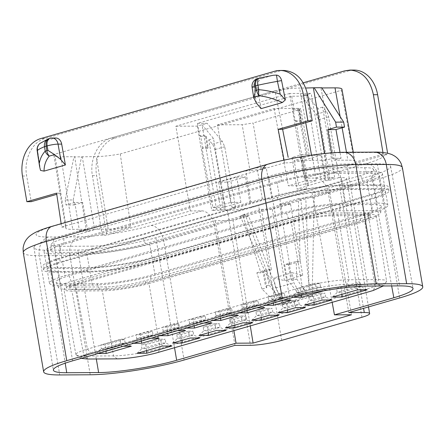 <?xml version="1.0" encoding="UTF-8"?>
<svg xmlns="http://www.w3.org/2000/svg" width="445" height="445" viewBox="0 0 445 445"><rect width="100%" height="100%" fill="white"/><g stroke="black" fill="none" stroke-linecap="round" stroke-linejoin="round"><path stroke-width="0.33" stroke-dasharray="2.23 1.67" d="M212.933 207.52L230.649 202.419L240.906 202.358L223.19 207.459L212.933 207.52L202.08 148.441L207.626 148.407L205.345 135.597L199.727 135.63L197.469 123.354L291.72 96.22L301.382 96.165L311.166 93.35L289.689 93.467L304.169 178.161L384.285 155.094L387.834 154.504L387.623 153.247M289.689 93.467L175.875 126.235L190.354 210.93L110.232 233.992L106.822 235.405L102.194 235.021L130.824 226.778L120.267 153.948A29.047 3.944 -9.7 0 1 96.298 156.59L73.903 156.929L65.204 200L73.225 199.955L74.104 204.939L66.027 204.984L65.204 200M344.869 70.811L348.913 70.788L114.821 138.184A31.4 24.041 -90.3 0 0 96.604 175.603L106.822 235.405M348.913 70.788A31.4 24.041 89.7 0 1 353.981 70.054M273.269 75.283L271.895 75.611A55.197 7.493 170.3 0 0 259.496 78.153A7.849 2.715 77.4 0 0 259.09 78.159M48.772 138.707A7.849 6.619 -112.1 0 1 49.901 138.495A7.849 4.934 73.9 0 0 49.039 138.618M74.104 204.939L82.675 202.469L87.748 231.189L94.557 229.231L82.242 156.668M87.748 231.189L79.51 231.189L74.76 202.464L82.675 202.469M74.76 202.464L66.027 204.984M73.225 199.955L81.48 156.885M282.614 129.306L274.977 90.813L54.802 154.204L60.848 193.152L56.749 194.332M283.888 70.444L278.82 71.178L44.728 138.573C32.129 141.838 23.529 159.677 26.689 175.992L31.228 201.68M271.895 75.611L262.149 78.415L258.512 78.437A7.849 4.934 73.9 0 0 257.649 78.559M261.02 108.663L257.583 87.704A7.849 6.008 89.7 0 1 262.149 78.415M40.512 170.402L37.636 150.866A7.849 0.779 -8.7 0 1 37.169 150.694M39.9 143.468A7.849 7.571 -129.8 0 1 40.434 143.056L44.773 140.998L54.518 138.195A7.849 6.008 89.7 0 1 55.786 138.011M37.636 150.866A7.359 5.635 89.7 0 1 40.434 143.056M56.571 193.152L60.848 193.152L66.138 227.05A29.693 4.027 -9.7 0 0 65.66 227.962A29.693 4.027 -9.7 0 0 72.741 229.353L86.146 229.275L74.665 156.707L60.848 156.785L72.741 229.353M353.291 152.246L354.965 161.529A29.693 4.027 170.3 0 1 354.582 162.358L341.215 90.335L120.267 153.948M73.903 156.929L74.665 156.707M54.802 154.204A29.047 3.944 170.3 0 0 53.917 155.427A29.047 3.944 170.3 0 0 60.848 156.785M274.977 90.813A29.047 3.944 -9.7 0 1 299.563 88.06L305.748 88.027M321.724 87.721L320.962 87.943L321.863 87.938M341.215 90.335A29.047 3.944 170.3 0 0 341.949 89.211M303.234 82.798L110.783 138.206C98.184 141.471 89.417 159.31 92.388 175.625L102.194 235.021M284.077 160.128L284.6 162.864L289.267 162.814A29.693 4.027 170.3 0 1 312.429 160.345L311.506 155.16M331.564 152.874L332.471 158.359L325.835 160.272L324.666 153.508M325.835 160.272L312.429 160.345M332.471 158.359L341.048 158.264L340.008 152.379M341.048 158.264L334.24 160.222L320.962 87.943M354.965 161.529A29.693 4.027 170.3 0 0 347.884 160.15L334.24 160.222M354.582 162.358L383.206 154.12L387.834 154.504M382.939 152.485L383.206 154.12M130.824 226.778A29.693 4.027 -9.7 0 1 108.196 229.153L94.557 229.231M79.51 231.189L86.146 229.275M284.6 162.864L61.655 227.05L61.154 223.696M61.655 227.05L66.138 227.05M250.279 325.907L233.008 220.564L248.61 216.075L279.872 297.266L282.308 304.925L312.607 296.203L308.279 296.225L296.798 279.026L296.192 261.493L300.175 261.471L298.345 198.681L300.787 198.67L305.76 197.241L314.192 197.191L329.795 192.702L312.034 192.802L332.154 302.333M72.557 360.862L53.172 238.325L268.708 176.276C290.724 169.823 327.921 163.971 346.755 163.999L377.238 163.832C385.687 163.816 390.148 164.683 390.627 166.436C390.671 168.844 384.263 171.931 371.408 175.703L312.034 192.802M53.172 238.325C40.367 242.086 33.965 245.167 33.953 247.57C34.387 249.339 38.849 250.218 47.342 250.201L77.831 250.029C96.66 250.057 133.862 244.21 155.872 237.758L215.252 220.664L233.008 220.564M279.872 297.266L276.707 297.288L240.178 216.12L248.61 216.075M240.178 216.12L245.145 214.69L276.707 297.288M282.308 304.925L277.98 304.947L262.022 289.039L266.772 287.67L265.498 286.129L269.019 285.117L266.399 269.787L271.389 269.759L261.404 209.317L242.703 214.701L245.145 214.69M261.404 209.317L272.284 209.256L290.518 204.01L279.638 204.066L298.345 198.681M364.577 167.698A36.918 5.012 -9.7 0 1 373.327 169.245A36.918 5.012 -9.7 0 1 360.745 175.508L143.385 238.086A36.918 5.012 -9.7 0 1 92.054 246.157L91.859 252.243L59.808 252.421A38.492 5.223 170.3 0 1 50.619 250.435A38.492 5.223 170.3 0 1 63.807 244.283L281.162 181.705A38.492 5.223 -9.7 0 1 334.69 173.289L366.741 173.111L364.577 167.698L332.526 167.876A36.918 5.012 -9.7 0 0 281.195 175.947L281.162 181.705M281.195 175.947L63.835 238.526A36.918 5.012 -9.7 0 0 51.192 244.427A36.918 5.012 -9.7 0 0 60.003 246.335L92.054 246.157M233.909 330.618L215.252 220.664M234.96 345.37L214.579 226.138A15.697 9.873 73.9 0 0 201.858 210.863L190.354 210.93M304.169 178.161L315.677 178.095A15.697 9.873 73.9 0 1 328.399 193.375L348.774 312.601M382.472 173.784A45.14 6.124 170.3 0 1 367.014 181.226L149.659 243.804A45.14 6.124 -9.7 0 1 86.897 253.672L54.846 253.85A45.14 6.124 -9.7 0 1 44.077 251.748A45.14 6.124 -9.7 0 1 59.53 244.305L276.89 181.727A45.14 6.124 -9.7 0 1 339.652 171.859L342.01 185.654L374.061 185.476A45.14 6.124 170.3 0 1 384.83 187.584L382.472 173.784A45.14 6.124 170.3 0 0 371.703 171.681L339.652 171.859M373.327 169.245L375.864 174.718A38.492 5.223 170.3 0 1 362.742 181.249L145.387 243.827A38.492 5.223 -9.7 0 1 91.859 252.243M375.864 174.718A38.492 5.223 170.3 0 0 366.741 173.111M342.667 189.492L374.718 189.314A45.14 6.124 -9.7 0 1 385.487 191.417A45.14 6.124 -9.7 0 1 370.029 198.859L372.387 212.66A45.14 6.124 170.3 0 0 387.845 205.217A45.14 6.124 170.3 0 0 377.076 203.109L345.025 203.287A45.14 6.124 -9.7 0 0 282.258 213.161L64.903 275.733L62.545 261.938L279.899 199.36A45.14 6.124 -9.7 0 1 342.667 189.492L345.025 203.287M372.387 212.66L155.032 275.233A45.14 6.124 -9.7 0 1 92.271 285.106L60.214 285.284A45.14 6.124 -9.7 0 1 49.451 283.181A45.14 6.124 -9.7 0 1 64.903 275.733M60.214 285.284L57.856 271.483L89.912 271.305A45.14 6.124 -9.7 0 0 152.674 261.438L370.029 198.859M57.856 271.483A45.14 6.124 -9.7 0 1 47.092 269.381A45.14 6.124 -9.7 0 1 62.545 261.938M360.333 218.812C366.78 216.921 370.006 215.369 370.012 214.156C369.795 213.266 367.548 212.827 363.27 212.832L333.227 212.999C323.743 212.988 305.014 215.931 293.934 219.179L78.921 281.079C72.452 282.981 69.225 284.539 69.248 285.746C69.487 286.63 71.734 287.07 75.989 287.058L106.032 286.892C115.516 286.908 134.245 283.96 145.326 280.712L360.333 218.812L360.762 221.521C367.208 219.63 370.435 218.078 370.44 216.865C370.223 215.975 367.976 215.536 363.699 215.541L333.683 215.708C324.205 215.697 305.476 218.64 294.39 221.888L79.421 283.782C72.947 285.679 69.72 287.236 69.743 288.443C69.982 289.328 72.229 289.767 76.484 289.756L106.5 289.589C115.978 289.606 134.707 286.658 145.793 283.409L360.762 221.521M371.914 210.63L339.863 210.808A36.918 5.012 170.3 0 0 288.532 218.879L71.178 281.457A36.918 5.012 170.3 0 0 58.59 287.72A36.918 5.012 170.3 0 0 67.345 289.267L99.396 289.089A36.918 5.012 170.3 0 0 150.727 281.012L368.082 218.439A36.918 5.012 170.3 0 0 380.725 212.538A36.918 5.012 170.3 0 0 371.914 210.63L372.109 204.539A38.492 5.223 170.3 0 1 381.298 206.53A38.492 5.223 170.3 0 1 368.115 212.682L150.76 275.26L150.727 281.012M339.863 210.808L340.058 204.717L372.109 204.539M340.058 204.717A38.492 5.223 170.3 0 0 286.536 213.138L69.181 275.711A38.492 5.223 170.3 0 0 56.059 282.247A38.492 5.223 170.3 0 0 65.181 283.854L67.345 289.267M65.181 283.854L97.233 283.676A38.492 5.223 170.3 0 0 150.76 275.26M154.943 261.421A48.672 6.603 -9.7 0 1 87.27 272.067L55.219 272.245A48.672 6.603 -9.7 0 1 43.61 269.976A48.672 6.603 -9.7 0 1 60.275 261.949L59.619 258.117A48.672 6.603 -9.7 0 0 42.954 266.143A48.672 6.603 -9.7 0 0 54.563 268.413L86.614 268.235A48.672 6.603 -9.7 0 0 154.293 257.588L154.943 261.421L372.304 198.848A48.672 6.603 170.3 0 0 388.969 190.822A48.672 6.603 170.3 0 0 377.354 188.552L345.303 188.73A48.672 6.603 -9.7 0 0 277.63 199.371L60.275 261.949M367.014 181.226L369.372 195.027L152.018 257.605A45.14 6.124 170.3 0 1 89.256 267.473L57.205 267.651L54.846 253.85M369.372 195.027A45.14 6.124 170.3 0 0 384.83 187.584M342.01 185.654A45.14 6.124 170.3 0 0 279.249 195.527L61.888 258.106A45.14 6.124 170.3 0 0 46.436 265.548A45.14 6.124 170.3 0 0 57.205 267.651M277.63 199.371L276.974 195.539L59.619 258.117M276.974 195.539A48.672 6.603 -9.7 0 1 344.653 184.898L376.704 184.72L377.354 188.552M154.293 257.588L371.647 195.016A48.672 6.603 170.3 0 0 388.313 186.989A48.672 6.603 170.3 0 0 376.704 184.72M294.062 300.792L298.606 300.77L286.875 304.146L282.33 304.169L294.062 300.792L294.712 304.625L282.987 308.001L282.33 304.169M320.456 293.194L325 293.172L313.269 296.548L308.724 296.57L320.456 293.194L321.106 297.026L309.381 300.403L308.724 296.57M267.668 308.391L272.212 308.368L260.481 311.745L255.936 311.767L267.668 308.391L268.318 312.223L256.593 315.6L255.936 311.767M336.581 288.549L355.939 282.981L360.483 282.953L341.126 288.527L336.581 288.549L337.238 292.382L341.782 292.359L341.126 288.521M214.879 323.587L219.424 323.565L207.693 326.942L203.148 326.964L214.879 323.587L215.536 327.42L220.08 327.398L219.424 323.559M188.485 331.186L193.03 331.163L181.299 334.54L176.754 334.568L188.485 331.186L189.142 335.024L193.686 334.996L193.03 331.158M241.273 315.989L245.818 315.967L234.087 319.343L229.542 319.365L241.273 315.989L241.93 319.822L246.474 319.799L245.818 315.961M160.623 339.207L165.167 339.185L145.815 344.758L141.271 344.78L160.623 339.207L161.279 343.039L165.824 343.017L165.167 339.179M124.567 339.407L105.209 344.981L100.665 345.009L120.022 339.435L124.567 339.407L125.223 343.24L120.678 343.267L120.022 339.429M193.486 319.566L188.936 319.593L200.667 316.217L205.212 316.189L193.486 319.566L194.137 323.404L205.868 320.022L205.212 316.189M140.698 334.768L136.148 334.79L147.879 331.414L152.424 331.386L140.698 334.768M167.092 327.164L162.542 327.192L174.273 323.815L178.818 323.788L167.092 327.164L167.743 331.002L179.474 327.62L178.818 323.788M319.883 283.181L300.525 288.749L295.981 288.777L315.338 283.204L319.883 283.181L320.534 287.014L301.182 292.582L296.637 292.61L295.981 288.772M219.874 311.967L215.33 311.995L227.061 308.619L231.606 308.591L219.874 311.967L220.531 315.8L215.986 315.828L215.33 311.99M272.663 296.771L268.118 296.798L279.849 293.422L284.394 293.394L272.663 296.771L273.319 300.603L268.774 300.631L268.118 296.793M246.269 304.369L241.724 304.397L253.455 301.02L258 300.992L246.269 304.369L246.925 308.201L242.38 308.229L241.724 304.391M278.181 312.696L282.987 308.001L287.531 307.979L299.262 304.603L298.606 300.764M305.37 307.578L299.262 304.603L294.712 304.625L295.775 307.628M287.637 309.976L286.875 304.141M304.575 305.098L309.381 300.403L313.925 300.381L325.657 297.004L325 293.166M331.764 299.974L325.657 297.004L321.106 297.026L322.169 300.03M314.031 302.372L313.269 296.542M251.787 320.294L256.593 315.6L261.137 315.577L272.868 312.201L272.212 308.363M278.976 315.177L272.868 312.201L268.318 312.223L269.386 315.227M261.243 317.574L260.481 311.739M341.888 294.351L341.782 292.359L361.14 286.786L360.483 282.953M367.253 289.762L361.14 286.786L356.595 286.814L355.939 282.976M357.658 289.812L356.595 286.814L337.238 292.382L332.437 297.076M226.194 330.374L220.08 327.398L208.349 330.774L203.804 330.802L215.536 327.42L216.598 330.424M198.998 335.491L203.804 330.802L203.148 326.964M208.455 332.771L207.693 326.936M199.799 337.972L193.686 334.996L181.955 338.372L177.41 338.4L189.142 335.024L190.204 338.022M172.604 343.089L177.41 338.4L176.754 334.562M182.061 340.369L181.299 334.534M252.588 322.775L246.474 319.799L234.743 323.176L230.198 323.204L241.93 319.822L242.992 322.825M225.393 327.893L230.198 323.204L229.542 319.365M234.849 325.173L234.087 319.338M171.937 345.993L165.824 343.017L146.466 348.591L141.922 348.613L141.265 344.78M146.572 350.582L145.815 344.758M137.121 353.308L141.922 348.613L161.279 343.039L162.342 346.043M105.993 351.239L105.865 348.813L101.321 348.841L96.521 353.53L121.741 346.271L120.678 343.267L101.321 348.841L100.665 345.009M131.336 346.216L125.223 343.24L105.865 348.813L105.209 344.981M211.981 322.998L205.868 320.022L201.324 320.05L189.592 323.426L188.936 319.588M186.327 328.11L184.792 328.115L189.592 323.426L194.137 323.404L194.265 325.823M184.792 328.115L202.386 323.053L201.324 320.05L200.667 316.211M141.477 341.02L141.349 338.601L153.08 335.224L148.535 335.246L136.804 338.623L141.349 338.601L140.692 334.762M133.539 343.306L132.004 343.318L136.804 338.623L136.148 334.785M159.193 338.194L153.08 335.224L152.424 331.386M132.004 343.318L149.598 338.25L148.535 335.246L147.879 331.408M185.587 330.596L179.474 327.62L174.93 327.648L163.198 331.024L162.542 327.186M159.933 335.708L158.398 335.719L163.198 331.024L167.743 331.002L167.871 333.422M158.398 335.719L175.992 330.652L174.93 327.648L174.273 323.81M324.199 290.691L326.647 289.984L320.534 287.014L315.989 287.036L317.051 290.04L291.831 297.299L296.637 292.61L315.989 287.036L315.338 283.204M301.326 295.324L300.525 288.749M227.061 308.613L227.718 312.451L228.78 315.455L211.186 320.517L215.986 315.828L227.718 312.451L232.262 312.423L220.531 315.8L220.659 318.225M238.375 315.399L232.262 312.423L231.606 308.591M279.849 293.416L280.506 297.254L281.568 300.258L263.974 305.32L268.774 300.631L280.506 297.254L285.05 297.227L273.319 300.603L273.447 303.028M291.164 300.203L285.05 297.227L284.394 293.389M253.455 301.015L254.112 304.853L255.174 307.857L237.58 312.918L242.38 308.229L254.112 304.853L258.656 304.825L246.925 308.201L247.053 310.627M264.769 307.801L258.656 304.825L258 300.992M121.741 346.271L123.271 346.26M98.05 353.525L96.521 353.53M202.386 323.053L203.921 323.042M149.598 338.25L151.133 338.239M175.992 330.652L177.527 330.641M326.647 289.984L317.051 290.04M291.831 297.299L293.505 297.293M211.186 320.517L212.721 320.511M230.315 315.444L228.78 315.455M263.974 305.32L265.509 305.315M283.103 300.247L281.568 300.258M237.58 312.918L239.115 312.913M256.709 307.845L255.174 307.857M383.284 285.979L381.782 284.689L376.275 284.26L346.622 284.427C336.765 284.399 317.051 287.498 305.52 290.891L90.563 352.774L82.214 355.867L80.823 358.142L81.24 358.364M376.275 284.26L378.578 279.577L368.249 214.29L337.844 214.457C326.597 214.44 304.386 217.933 291.236 221.788L302.316 287.075C315.405 283.231 337.683 279.716 348.925 279.744L378.578 279.577L384.302 279.938L386.566 281.09L386.366 281.819L385.097 282.864L380.08 285.089L160.144 348.552C147.056 352.407 124.778 355.917 113.536 355.883L83.883 356.05L78.153 355.677L76.301 355.043L75.889 354.504L77.358 352.763L82.381 350.543L302.316 287.075L305.52 290.891M158.253 352.401L160.144 348.552L148.947 283.515C135.797 287.364 113.586 290.863 102.339 290.841L71.934 291.013C66.883 291.019 64.219 290.502 63.935 289.456C63.913 288.021 67.735 286.174 75.411 283.921L291.236 221.788M148.947 283.515L364.772 221.376L375.096 286.669L373.205 290.518M368.249 214.29C373.322 214.279 375.986 214.802 376.248 215.858C376.242 217.293 372.415 219.135 364.772 221.376M197.469 123.354L207.131 123.298L197.352 126.119L175.875 126.235M368.499 306.922L346.572 178.64A22.45 3.048 -9.7 0 0 341.215 177.594L339.007 177.605L328.621 116.835A7.849 4.934 73.9 0 0 326.213 111.422L322.614 107.1L334.673 177.627L325.579 177.677L311.166 93.35M197.352 126.119L211.764 210.446L216.454 209.094L225.548 209.044L213.489 138.517L202.041 124.767L216.454 209.094M346.572 178.64A22.45 3.048 -9.7 0 1 338.884 182.339L258.617 205.451A22.45 3.048 170.3 0 1 227.401 210.357L225.192 210.374L214.802 149.603A7.849 4.934 73.9 0 0 212.398 144.186L208.8 139.864L220.854 210.396L211.764 210.446M223.19 207.459L218.695 182.211L227.534 182.161L232.029 207.415L249.745 202.314L245.59 176.965L227.534 182.161M240.906 202.358L236.751 177.015L218.695 182.211M232.029 207.415L235.538 207.392L224.742 146.739L222.3 141.338L207.131 123.298M230.649 202.419L217.483 124.839L274.142 108.53L298.834 108.391L300.703 108.758C300.709 109.092 299.813 109.526 298.017 110.054L306.449 155.961L301.182 157.48L306.527 188.969L271.94 198.926L262.389 198.982L249.745 202.314M306.527 188.969L296.971 189.025L291.992 157.53L303.128 154.32L307.267 154.298L298.834 108.391M339.007 177.605L328.66 180.581L325.15 180.603L296.971 189.025M225.192 210.374L235.538 207.392M316.317 180.653L298.601 185.749L288.343 185.81L306.054 180.709L316.317 180.653L312.162 155.305L294.106 160.5L298.601 185.749M325.15 180.603L320.995 155.255L312.162 155.305M307.439 185.704L302.945 160.45L320.995 155.255M274.142 108.53L288.343 185.81M302.945 160.45L294.106 160.5M308.53 185.698L303.128 154.32M291.72 96.22L293.811 108.541L299.435 108.513L301.543 121.368L295.992 121.402L306.054 180.709M328.66 180.581L318.681 119.694L316.312 114.27L301.382 96.165M217.483 124.839L242.175 124.706L253.088 122.987L260.909 169.072L266.177 167.554L271.94 198.926M250.835 202.308L245.851 170.813L249.995 170.791L242.175 124.706M236.751 177.015L245.59 176.965M325.579 177.677L320.889 179.029L329.979 178.979L334.673 177.627M220.854 210.396L225.548 209.044M298.017 110.054L253.088 122.987M301.182 157.48L291.992 157.53M262.389 198.982L256.988 167.604L245.851 170.813M266.177 167.554L256.988 167.604M329.795 192.702L351.517 314.76M314.192 197.191L312.318 287.926L309.153 287.943L305.76 197.241M312.607 296.203L312.318 287.926M262.022 289.039L256.86 272.818L260.842 272.796L242.703 214.701M300.787 198.67L309.153 287.943M273.847 277.941L275.633 288.043L284.01 303.212L302.244 297.961L293.867 282.792L292.081 272.69L302.717 275.36L284.483 280.606L273.847 277.941L292.081 272.69M275.633 288.043L293.867 282.792M302.717 275.36L290.518 204.01M272.284 209.256L284.483 280.606M308.279 296.225L302.244 297.961L287.253 279.872L284.633 264.536L296.192 261.493M277.98 304.947L284.01 303.212L269.019 285.117M279.638 204.066L289.623 264.508L284.633 264.536M296.798 279.026L292.048 280.394L290.774 278.854L287.253 279.872M208.8 139.864L213.489 138.517M329.979 178.979L317.925 108.452L322.614 107.1M320.889 179.029L306.472 94.702L317.925 108.452M306.449 155.961C308.252 155.433 309.147 154.999 309.136 154.665L307.267 154.298M260.909 169.072L249.995 170.791M206.313 136.404L208.177 147.284L202.62 147.317L200.701 136.437L206.313 136.404L205.345 135.597M293.811 108.541L293.205 109.804L295.124 120.684L295.992 121.402M293.205 109.804L298.818 109.77L299.435 108.513M295.124 120.684L300.681 120.651L298.818 109.77M300.681 120.651L301.543 121.368M202.08 148.441L202.62 147.317M208.177 147.284L207.626 148.407M200.701 136.437L199.727 135.63M289.623 264.508L300.175 261.471M288.149 263.523L290.774 278.854M292.048 280.394L289.161 263.518M271.389 269.759L260.842 272.796M266.399 269.787L256.86 272.818M266.772 287.67L263.891 270.794M262.878 270.799L265.498 286.129M252.076 87.376A7.849 1.024 170.7 0 0 253.945 87.726A7.849 6.008 -90.3 0 1 258.512 78.437L259.496 78.153A7.849 4.934 73.9 0 0 258.951 78.203M256.476 103.151L253.945 87.726L257.583 87.704M54.518 138.195L50.886 138.211A7.849 6.008 89.7 0 1 52.148 138.028M44.773 140.998A55.197 7.493 170.3 0 1 49.901 138.495L50.886 138.211A7.849 4.934 73.9 0 0 50.024 138.334M22.473 176.014L26.689 175.992M44.728 138.573L40.69 138.595M274.776 71.2L278.82 71.178M114.821 138.184L110.783 138.206M92.388 175.625L96.604 175.603M305.721 122.653L299.563 88.06M340.125 116.551L342.122 127.776M346.483 152.285L347.884 160.15M108.196 229.153L96.298 156.59M102.717 235.016A51.809 7.031 -9.7 0 1 78.96 236.835L48.472 237.007A51.809 7.031 -9.7 0 1 53.856 226.043L269.392 163.994A51.809 7.031 -9.7 0 1 341.432 152.663L371.914 152.496A15.697 12.021 89.7 0 1 374.451 152.129M383.729 154.115A51.809 7.031 170.3 0 0 371.914 152.496M384.285 155.094A51.809 7.031 170.3 0 1 366.535 163.454A15.697 9.873 -106.1 0 1 379.257 178.729A67.512 9.161 170.3 0 0 402.369 167.598M341.432 152.663A15.697 12.021 89.7 0 1 343.963 152.296M201.858 210.863L151 225.509A51.809 7.031 -9.7 0 1 110.232 233.992M151 225.509A15.697 9.873 -106.1 0 1 163.721 240.784L214.579 226.138M78.96 236.835A15.697 12.021 -90.3 0 0 69.848 255.547A67.512 9.161 170.3 0 0 163.721 240.784L184.102 360.011M48.472 237.007A15.697 12.021 -90.3 0 0 39.366 255.714L69.848 255.547L90.229 374.773M23.262 252.571A67.512 9.161 170.3 0 0 39.366 255.714L59.741 374.946M53.856 226.043A15.697 9.873 73.9 0 0 52.132 226.294M269.392 163.994A15.697 9.873 73.9 0 0 267.668 164.238M328.399 193.375L379.257 178.729L399.638 297.961M96.315 358.982L77.831 250.029M155.872 237.758L174.529 347.712M47.342 250.201L65.215 363.165M268.708 176.276L289.728 298.339M367.77 286.068L346.755 163.999M377.238 163.832L399.666 285.89M391.661 285.935L371.408 175.703M366.535 163.454L315.677 178.095M374.718 189.314L377.076 203.109M282.258 213.161L279.899 199.36M152.674 261.438L155.032 275.233M92.271 285.106L89.912 271.305M368.082 218.439L368.115 212.682M288.532 218.879L286.536 213.138M97.233 283.676L99.396 289.089M69.181 275.711L71.178 281.457M371.647 195.016L372.304 198.848M344.653 184.898L345.303 188.73M87.27 272.067L86.614 268.235M55.219 272.245L54.563 268.413M89.256 267.473L86.897 253.672M61.888 258.106L59.53 244.305M279.249 195.527L276.89 181.727M149.659 243.804L152.018 257.605M371.703 171.681L374.061 185.476M362.742 181.249L360.745 175.508M334.69 173.289L332.526 167.876M145.387 243.827L143.385 238.086M60.003 246.335L59.808 252.421M63.835 238.526L63.807 244.283M337.844 214.457L348.925 279.744L346.622 284.427M75.411 283.921L87.359 348.958L90.563 352.774M87.493 359.032L83.883 356.05L71.934 291.013M117.152 358.865L113.536 355.883L102.339 290.841M145.793 283.409L145.326 280.712M106.032 286.892L106.5 289.589M76.484 289.756L75.989 287.058M78.921 281.079L79.421 283.782M294.39 221.888L293.934 219.179M333.227 212.999L333.683 215.708M363.699 215.541L363.27 212.832M341.215 177.594L363.565 308.346M227.401 210.357L250.463 345.287M318.681 119.694L328.621 116.835M224.742 146.739L214.802 149.603M281.679 340.375L258.617 205.451M361.946 317.268L338.884 182.339M212.398 144.186L222.3 141.338M326.213 111.422L316.312 114.27M53.917 155.427L65.66 227.962M33.92 247.376L53.305 369.912M390.588 166.241L413.016 288.299M387.845 205.217L385.487 191.417M49.451 283.181L47.092 269.381M380.725 212.538L381.298 206.53M58.59 287.72L56.059 282.247M388.969 190.822L388.313 186.989M43.61 269.976L42.954 266.143M46.436 265.548L44.077 251.748M51.192 244.427L50.619 250.435M76.317 355.054L80.823 358.142M386.366 281.824L383.145 286.23M75.906 354.609L63.958 289.573M376.264 215.975L386.594 281.268M69.264 285.846L69.765 288.544M370.457 216.965L370.029 214.256M309.136 154.638L300.698 108.73"/><path stroke-width="0.67" d="M349.915 70.076L353.981 70.054A31.4 24.041 89.7 0 1 377.616 94.702L387.623 153.247M273.269 75.283L276.501 75.094A7.359 5.635 89.7 0 1 281.579 80.634A7.849 1.14 168 0 0 277.419 81.357L280.205 94.14C272.685 91.692 265.554 90.213 258.795 89.695L257.922 85.234A7.849 1.196 169.1 0 0 255.753 85.846L256.615 90.313L255.513 90.63L253.806 97.906L256.476 103.151L261.02 108.663L282.375 102.517C274.643 98.99 266.861 96.732 259.018 95.725A7.849 2.92 96.6 0 1 258.795 89.695A7.849 1.196 169.1 0 0 256.615 90.313A7.849 4.934 73.9 0 0 259.018 95.725L253.733 97.249M39.622 166.719L37.163 150.677A7.849 0.779 -8.7 0 1 37.341 150.477A63.045 8.555 -9.7 0 1 44.522 146.672A7.849 0.934 -8.5 0 1 46.163 146.188L47.142 145.91L47.943 150.388L54.529 154.599L60.781 159.494L65.398 164.984L44.044 171.13L40.512 170.402L39.622 166.719L37.341 150.477A7.849 7.571 -129.8 0 1 39.9 143.468L48.255 138.89A7.849 6.619 -112.1 0 1 48.772 138.707M49.039 138.618A7.849 7.849 0 0 0 48.255 138.89A7.849 6.619 -112.1 0 0 44.522 146.672L45.19 151.189A7.849 0.934 -8.5 0 1 46.836 150.705L46.163 146.188A7.849 4.934 73.9 0 1 49.039 138.618L50.024 138.334A7.849 4.934 73.9 0 0 47.142 145.91A7.849 1.107 -10.1 0 1 58.05 144.124L61.683 144.102L65.398 164.984M273.191 75.294L259.09 78.159A7.849 2.715 77.4 0 0 257.922 85.234A63.045 8.555 -9.7 0 1 277.419 81.357L276.501 75.094M39.316 163.493C40.083 158.659 42.041 154.56 45.19 151.189A7.849 5.969 40.6 0 0 49.245 156.117L54.529 154.599M336.464 127.125L344.541 127.081L343.662 122.097L335.641 122.141L336.464 127.125L327.731 129.64L335.969 129.545L344.541 127.081M335.641 122.141L314.153 87.765L321.724 87.721L343.662 122.097M56.749 194.332L31.228 201.68L26.861 201.702L56.571 193.152L61.154 223.696M26.861 201.702L22.473 176.014A31.4 24.041 89.7 0 1 40.69 138.595L274.776 71.2A31.4 24.041 89.7 0 1 279.844 70.466A31.4 24.041 89.7 0 1 303.479 95.113L307.873 120.801L278.164 129.356L282.614 129.306L312.234 120.779L307.695 95.091C304.113 79.694 296.175 71.478 283.888 70.444M280.205 94.14L285.34 99.919L282.375 102.517M281.579 80.634L285.34 99.919M44.044 171.13C44.055 165.379 45.791 160.378 49.245 156.117A7.849 4.934 73.9 0 1 46.836 150.705L47.943 150.388M60.781 159.494L58.05 144.124A7.849 6.008 89.7 0 0 52.148 138.028L55.786 138.011A7.849 6.008 89.7 0 1 61.683 144.102M312.234 120.779L307.873 120.801M314.153 87.765L305.748 88.027M353.291 152.246L341.949 89.211A29.047 3.944 170.3 0 0 335.018 87.86L321.863 87.938M377.616 94.702L373.399 94.724C369.99 79.327 362.169 71.111 349.937 70.076L344.869 70.811L303.234 82.798M282.614 129.306L288.176 157.341M278.164 129.356L284.077 160.128M324.666 153.508L313.386 87.982M327.731 129.64L331.564 152.874M340.008 152.379L335.969 129.545M373.399 94.724L382.939 152.485M282.291 298.612A67.512 9.161 -9.7 0 1 376.164 283.849L406.647 283.682A67.512 9.161 -9.7 0 1 422.75 286.825A67.512 9.161 -9.7 0 1 399.638 297.961L348.774 312.601L364.277 312.518A22.45 3.048 -9.7 0 1 369.634 313.564A22.45 3.048 -9.7 0 1 361.946 317.268L281.679 340.375A22.45 3.048 170.3 0 1 250.463 345.287L234.96 345.37L184.102 360.011A67.512 9.161 -9.7 0 1 90.229 374.773L59.741 374.946A67.512 9.161 -9.7 0 1 43.643 371.798A67.512 9.161 -9.7 0 1 66.756 360.667L282.291 298.612L261.91 179.385L46.375 241.435A67.512 9.161 170.3 0 0 23.262 252.571L23.084 248.349C23.858 242.074 26.806 238.926 27.991 237.702C28.925 236.562 31.968 234.042 36.462 231.906C40.684 229.932 45.907 228.057 52.132 226.294A15.697 9.873 73.9 0 0 46.375 241.435L66.756 360.667M253.099 343.095L236.039 343.19L176.665 360.283C154.649 366.736 117.452 372.587 98.618 372.56L66.728 372.738C58.234 372.749 53.773 371.875 53.339 370.107C53.344 367.698 59.752 364.616 72.557 360.862L289.728 298.339C311.739 291.887 348.941 286.04 367.77 286.068L399.666 285.89C408.109 285.874 412.576 286.741 413.049 288.493C413.094 290.902 406.691 293.989 393.836 297.761L334.456 314.854L351.517 314.76L253.099 343.095L250.279 325.907M236.039 343.19L233.909 330.618M332.154 302.333L334.456 314.854M295.775 307.628L305.37 307.578L287.776 312.64L278.181 312.696L295.775 307.628M287.637 309.976L287.776 312.64M322.169 300.03L331.764 299.974L314.17 305.042L304.575 305.098L322.169 300.03M314.031 302.372L314.17 305.042M269.386 315.227L278.976 315.177L261.382 320.239L251.787 320.294L269.386 315.227M261.243 317.574L261.382 320.239M342.033 297.021L332.437 297.076L357.658 289.812L367.253 289.762L342.033 297.021L341.888 294.351M226.194 330.374L216.598 330.424L198.998 335.491L208.594 335.435L226.194 330.374M208.455 332.771L208.594 335.435M199.799 337.972L190.204 338.022L172.604 343.089L182.2 343.034L199.799 337.972M182.061 340.369L182.2 343.034M252.588 322.775L242.992 322.825L225.393 327.893L234.988 327.837L252.588 322.775M234.849 325.173L234.988 327.837M146.572 350.582L146.716 353.252L171.937 345.993L162.342 346.043L137.121 353.308L146.716 353.252M123.271 346.26L131.336 346.216L106.116 353.48L98.05 353.525M106.116 353.48L105.993 351.239M203.921 323.042L211.981 322.998L194.387 328.065L186.327 328.11M194.387 328.065L194.265 325.823M151.133 338.239L159.193 338.194L141.599 343.262L133.539 343.306M141.599 343.262L141.477 341.02M177.527 330.641L185.587 330.596L167.993 335.664L159.933 335.708M167.993 335.664L167.871 333.422M293.505 297.293L301.426 297.249L301.326 295.324M301.426 297.249L324.199 290.691M212.721 320.511L220.781 320.467L220.659 318.225M220.781 320.467L238.375 315.399L230.315 315.444M265.509 305.315L273.569 305.27L273.447 303.028M273.569 305.27L291.164 300.203L283.103 300.247M239.115 312.913L247.175 312.868L247.053 310.627M247.175 312.868L264.769 307.801L256.709 307.845M81.24 358.364L87.493 359.032L117.152 358.865C127.003 358.893 146.716 355.794 158.253 352.401L373.205 290.518L383.284 285.979M253.822 98.022L252.076 87.376A7.849 1.024 170.7 0 1 254.774 86.13L255.753 85.846A7.849 4.934 73.9 0 1 258.634 78.276L257.649 78.559A7.849 4.934 73.9 0 0 254.774 86.13L255.513 90.63M258.951 78.203A7.849 4.934 73.9 0 0 258.634 78.276A7.849 7.849 0 0 1 259.09 78.159M307.695 95.091L303.479 95.113M311.506 155.16L305.721 122.653M335.018 87.86L340.125 116.551M342.122 127.776L346.483 152.285M422.75 286.825L402.369 167.598A67.512 9.161 170.3 0 0 386.266 164.45L355.783 164.617A67.512 9.161 170.3 0 0 261.91 179.385A15.697 9.873 73.9 0 1 267.668 164.238C289.511 157.875 324.678 152.301 343.963 152.296A15.697 12.021 89.7 0 1 355.783 164.617L376.164 283.849M402.369 167.598L401.14 163.56C398.32 157.897 394.498 155.911 392.968 155.149C391.072 153.814 383.323 151.812 374.451 152.129A15.697 12.021 89.7 0 1 386.266 164.45L406.647 283.682M98.618 372.56L96.315 358.982M174.529 347.712L176.665 360.283M65.215 363.165L66.728 372.738M393.836 297.761L391.661 285.935M363.565 308.346L364.277 312.518M257.649 78.559A7.849 7.849 0 0 0 252.081 87.387M52.148 138.028A7.849 7.849 0 0 0 50.024 138.334M39.9 143.468A7.849 7.849 0 0 0 37.169 150.688M279.844 70.466L283.91 70.444M343.963 152.296L374.451 152.129M52.132 226.294L267.668 164.238M43.643 371.798L23.262 252.571M369.634 313.564L368.499 306.922"/></g></svg>
